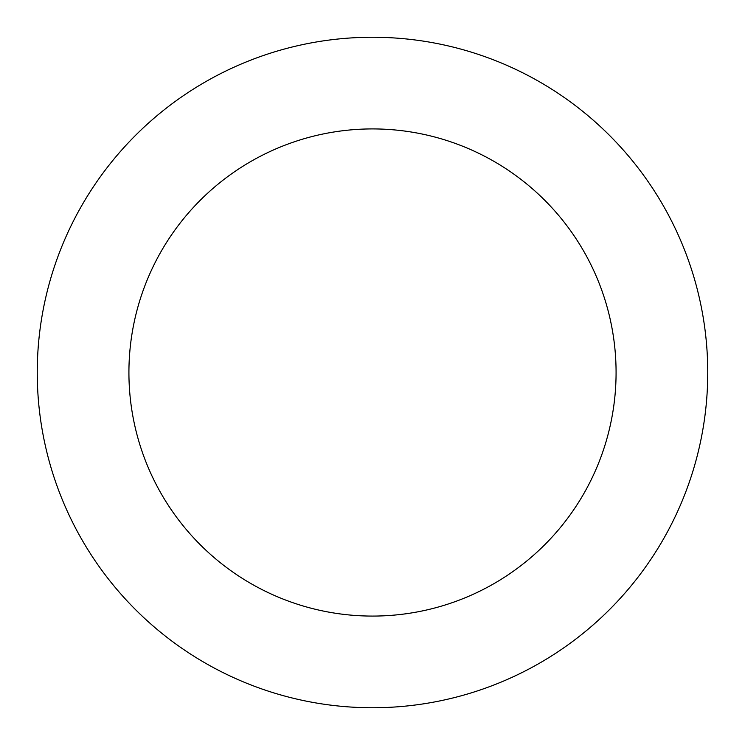 <?xml version="1.0" encoding="UTF-8"?>
<svg xmlns="http://www.w3.org/2000/svg" width="745" height="745" viewBox="0 0 745 745"><rect width="100%" height="100%" fill="white"/><g stroke="black" fill="none" stroke-linecap="round" stroke-linejoin="round"><path stroke-width="1.12" d="M616.078 372.5A243.578 243.578 0 0 0 250.711 161.553A243.578 243.578 0 0 0 250.711 583.447A243.578 243.578 0 0 0 616.078 372.5M707.75 372.5A335.25 335.25 0 0 0 204.875 82.164A335.25 335.25 0 0 0 204.875 662.836A335.25 335.25 0 0 0 707.75 372.5"/></g></svg>
